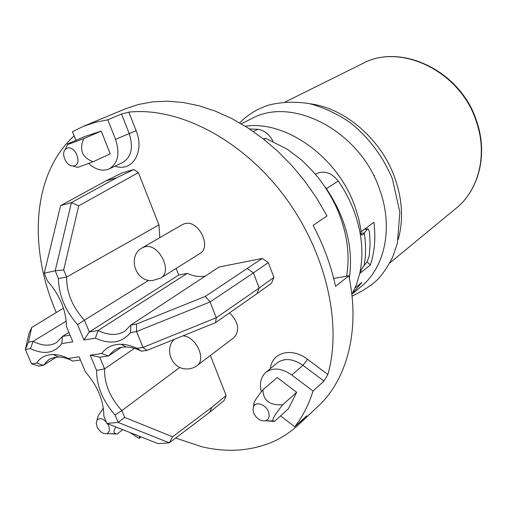 <?xml version="1.0" encoding="UTF-8"?>
<svg xmlns="http://www.w3.org/2000/svg" width="507" height="507" viewBox="0 0 507 507"><rect width="100%" height="100%" fill="white"/><g stroke="black" fill="none" stroke-linecap="round" stroke-linejoin="round"><path stroke-width="0.76" d="M245.249 126.211C286.062 120.14 338.194 157.24 355.217 207.281L358.905 219.468L361.263 231.68L373.887 222.294C375.864 237.739 374.686 251.96 370.351 264.965L367.049 261.885M241.275 123.803L251.694 118.632C292.387 95.703 360.591 131.25 379.832 190.011C393.584 228.023 384.731 267.804 360.788 286.886L352.314 293.883M359.919 232.06L361.263 231.68M359.717 273.514L370.351 264.965M355.173 287.875L361.859 282.386L352.498 293.534M263.824 139.286L265.649 138.316L287.26 149.185L301.158 159.711C308.63 166.651 315.018 173.527 320.329 180.346C327.725 190.543 333.549 200.588 337.801 210.487C347.282 233.619 350.198 255.534 346.547 276.22M88.636 163.476C95.69 169.807 102.541 171.62 109.189 168.907L122.643 162.525C131.452 157.05 133.614 147.315 129.12 133.322L121.541 114.018L107.795 119.81L95.126 122.345L83.262 126.389L125.223 108.891L138.398 104.48L152.499 101.882L167.386 101.185L182.894 102.446L198.839 105.716L215.031 111.001L231.249 118.277L247.277 127.491L262.886 138.544L277.842 151.32L291.937 165.643L304.954 181.335L316.704 198.167L327.009 215.906L313.149 225.412C323.637 245.382 331.096 265.706 335.539 286.379L348.829 275.821C360.395 330.19 347.003 379.629 318.079 406.322L298.579 424.689L306.779 415.81L294.738 426.774C302.622 416.691 308.719 404.782 313.034 391.055L291.779 375.009C281.702 368.095 273.051 367.226 265.82 372.404C260.807 376.986 259.299 383.476 261.301 391.886M265.649 138.316L263.393 138.943M333.695 278.476L348.829 275.821M175.618 438.067L202.204 446.851C227.003 452.618 250.141 451.116 271.613 442.338C281.512 438.118 290.505 432.237 298.579 424.689M141.066 436.907L139.127 438.435L139.761 436.394M129.874 432.49L139.127 438.435M74.136 135.92C32.099 173.825 28.183 247.917 56.277 312.527M83.262 126.389L72.457 131.75L75.917 140.35M121.541 114.018L128.848 112.129C177.52 106.907 239.938 138.075 282.716 193.947C325.507 249.774 342.586 323.06 327.871 374.483L323.96 381.068L313.034 391.055M179.852 367.385L121.838 410.588L124.64 417.362L172.576 436.812L211.825 407.305L226.154 395.523L210.386 355.483M273.907 277.424L271.606 283.109L256.935 293.724L259.172 288.014L273.907 277.424L268.298 262.563L262.271 258.424L219.037 267.037L130.888 325.019L130.476 332.541C121.921 342.947 110.222 344.83 95.379 338.182L83.94 340.02L77.539 324.6C65.188 310.557 58.818 295.213 58.432 278.565L55.193 270.77L44.236 273.222L47.455 280.948C59.807 295.093 66.144 310.29 66.474 326.533L72.843 341.8L61.822 343.575C54.464 353.297 44.008 354.976 30.452 348.613L25.35 349.437L31.485 363.83L36.599 363.082C40.357 357.454 45.877 354.596 53.159 354.513C57.868 354.551 62.83 355.863 68.058 358.449L79.111 356.82L85.41 371.929C97.661 386.068 103.796 400.784 103.834 416.082L106.895 423.421L118.144 422.42L115.07 415.011C102.82 400.974 96.653 386.112 96.571 370.44L90.233 355.185L101.704 353.493C106.191 347.339 112.617 344.266 120.983 344.259C126.059 344.354 131.364 345.704 136.884 348.315L142.987 347.415L136.567 331.565L130.476 332.541M205.316 276.062C199.524 277.145 193.497 276.252 187.235 273.368L178.711 275.067L176.1 268.444M133.835 169.515L121.959 172.976L105.887 180.898L116.572 177.818L133.835 169.515L138.367 172.627L158.951 224.893L159.825 237.663M226.154 395.523L224.208 400.34L209.847 412.197L211.825 407.305M184.795 223.631C198.37 219.468 212.167 246.979 199.866 253.551L160.732 278.077C173.16 271.486 158.596 242.733 144.837 246.827L142.347 247.803L182.33 224.607L184.795 223.631M229.576 312.838C238.582 322.141 240.045 330.399 233.974 337.605L196.97 365.648C206.66 359.412 195.911 336.382 182.983 335.83M122.764 429.689L117.117 434.011L109.607 433.707M115.799 426.938C113.34 430.899 113.397 433.181 115.964 433.777L117.117 434.011M107.509 423.668L108.593 425.722C110.07 429.898 109.442 432.547 106.711 433.675C102.851 434.043 99.638 431.73 97.065 426.729L96.248 423.13L96.951 420.24C99.315 417.622 102.452 418.25 106.35 422.122M97.325 418.972L98.276 415.734L103.358 408.103M109.189 168.907C118.017 163.406 120.134 153.558 115.533 139.381L107.795 119.81M93.123 161.739L110.266 153.875L101.216 131.098L84.961 136.472L67.52 143.944L67.558 144.432L69.624 143.855L83.839 138.576C79.016 149.857 82.109 157.576 93.123 161.739L78.959 166.98L77.546 167.361L76.513 167.05M67.254 148.126L65.302 149.4C60.688 153.849 66.588 166.486 73.04 166.004L74.402 165.795C82.641 163.767 75.118 145.078 67.254 148.126M101.216 131.098L83.839 138.576M280.599 415.86L294.738 426.774M274.445 421.444L288.426 408.756L296.658 392.298L277.259 377.557L262.987 389.737C263.095 400.238 269.318 405.264 281.658 404.814L282.659 404.833C274.737 414.739 271.625 420.1 273.317 420.918L274.445 421.444L266.188 420.778M296.658 392.298L282.659 404.833M268.437 411.773C269.901 416.355 268.957 419.352 265.598 420.772C260.604 421.45 256.637 418.877 253.709 413.059L252.987 409.65L253.551 406.671C255.75 401.012 265.877 404.428 268.437 411.773M253.969 405.93L254.07 402.419C255.129 400.099 258.101 395.872 262.987 389.737M134.488 348.334L104.581 368.855C104.214 383.584 109.968 397.494 121.838 410.588L115.07 415.011M121.173 347.428L108.568 355.946L99.765 357.213L104.581 368.855L96.571 370.44M68.058 358.449L72.812 361.104L80.436 360.008M56.131 357.169L43.336 365.363L36.599 363.082M72.812 361.104C67.811 358.449 63.052 357.099 58.539 357.048L53.996 357.524L49.952 358.994L48.729 359.704L43.336 365.363L38.652 366.041L31.485 363.83M63.451 308.161L31.707 327.49L28.474 342.092L33.139 341.312C42.119 345.996 49.946 346.401 56.607 342.548L62.475 336.426L61.822 343.575M28.474 342.092L25.35 349.437L28.969 333.498L31.707 327.49M66.24 321.121L33.139 341.312L30.452 348.613M68.92 332.408L62.475 336.426L70.074 335.159M44.236 273.222L60.625 205.62L105.887 180.898M138.367 172.627L78.712 205.848L63.673 269.939L66.613 277.056C66.531 292.723 72.476 307.09 84.441 320.151M116.572 177.818L71.424 202.61L78.712 205.848M158.951 224.893L66.613 277.056L58.432 278.565M148.64 280.308L84.441 320.158L89.321 331.952L83.94 340.02M178.711 275.067L89.321 331.952L98.079 330.488C108.308 335.564 117.256 335.767 124.925 331.09L130.888 325.019L136.427 324.1L205.291 296.424L262.271 258.424M187.235 273.368L98.079 330.488L95.379 338.182M247.359 268.615L253.418 272.899L268.298 262.563M256.935 293.724L215.532 322.642L216.274 317.762L259.172 288.014L253.418 272.899L210.101 301.95L136.567 331.565L136.427 324.1M101.704 353.493L108.568 355.946L113.993 350.381C117.459 348.062 121.541 346.934 126.249 346.991C131.129 347.099 136.218 348.493 141.504 351.186L147.068 350.381L215.532 322.642M99.765 357.213L90.233 355.185M141.504 351.186L136.884 348.315M205.291 296.424L210.101 301.95L216.274 317.762L142.987 347.415L147.068 350.381M77.539 324.6L84.441 320.158M60.625 205.62L71.424 202.61L55.193 270.77L63.673 269.939M124.64 417.362L118.144 422.42L169.3 442.845L158.089 443.625L106.895 423.421M172.576 436.812L169.3 442.845L209.847 412.197M349.317 278.223C353.652 248.183 346.015 218.333 326.419 188.667L324.778 186.563M361.085 234.64L362.727 234.722L361.567 234.975L359.907 232.016C356.434 213.992 349.215 196.989 338.264 181.005C331.35 172.488 323.903 170.124 315.918 173.926L315.43 174.224M272.981 141.307C269.42 134.273 264.356 130.274 257.797 129.317L249.545 128.962M351.864 294.706L356.51 284.49L359.767 273.279L362.581 267.474L367.214 261.663L369.273 255.794L370.116 243.924L369.445 231.731L368.209 228.885L367.423 229.196L364.273 233.068C366.067 244.361 366.01 255.249 364.102 265.738M362.727 234.722L364.273 233.068L360.211 233.157M398.198 239.494C403.458 220.634 402.488 200.531 395.283 179.174C382.069 140.059 345.451 108.2 310.221 103.815M115.019 166.144C132.093 172.475 145.002 151.91 136.098 130.667L128.848 112.129M327.871 374.483L307.495 359.292C291.582 346.915 271.929 352.34 270.377 368.602M305.493 416.659L305.898 416.969M136.098 130.667L115.533 139.381M323.96 381.068L302.939 365.332L291.779 375.009M307.495 359.292L302.939 365.332C292.976 358.557 284.395 357.752 277.19 362.917L265.82 372.404M326.419 188.667L338.264 181.005M253.405 131.573L257.797 129.317M359.767 273.279C362.549 260.376 362.594 246.617 359.907 232.016M364.514 229.265L367.423 229.196M285.302 101.945L362.499 63.622C400.758 42.423 461.072 71.512 476.548 122.168C487.747 154.933 478.608 190.245 456.218 208.174L389.737 263.013M374.546 175.409L373.83 175.891M106.711 433.675L115.964 433.777M96.951 420.24L98.276 415.734M73.04 166.004L77.546 167.361M65.302 149.4L67.558 144.432M265.598 420.772L273.317 420.918M253.551 406.671L254.07 402.419M126.249 346.991L120.983 344.259M58.539 357.048L53.159 354.513M142.347 247.803C127.124 255.579 134.97 281.841 152.208 280.605L160.732 278.077M174.161 339.405C164.217 348.841 171.524 368.177 185.41 368.9C189.7 369.254 193.554 368.171 196.97 365.648M364.92 228.961L367.797 228.898M239.672 122.859C247.917 114.481 257.803 108.504 269.318 104.924C282.209 101.856 295.625 101.438 309.581 103.675C323.517 107.427 336.908 113.631 349.748 122.282C368.253 136.833 383.064 156.378 392.399 178.952L399.852 212.103L397.374 243.138L393.052 256.136C389.237 264.261 384.515 271.606 378.887 278.172C373.196 284.3 364.241 290.289 352.023 296.139M476.865 121.857C488.045 154.648 478.798 190.081 456.218 208.174M362.499 63.622C401.012 42.328 461.313 71.164 476.821 121.718"/></g></svg>
